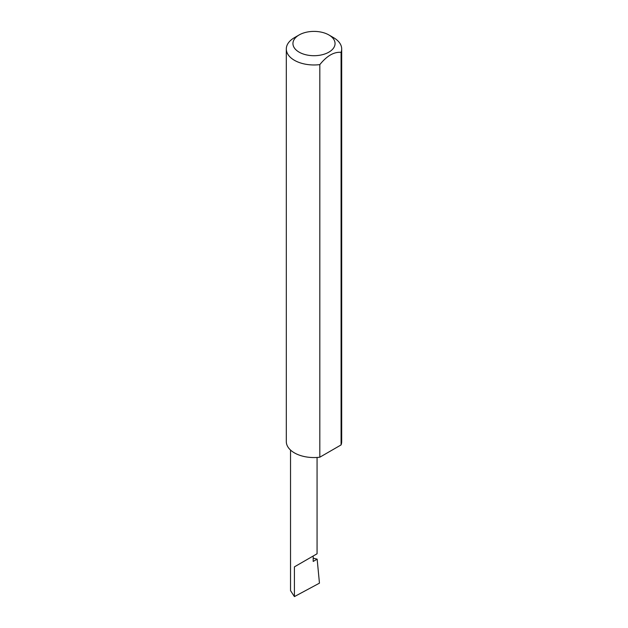 <?xml version="1.0" encoding="UTF-8"?>
<svg xmlns="http://www.w3.org/2000/svg" width="628" height="628" viewBox="0 0 628 628"><rect width="100%" height="100%" fill="white"/><g stroke="black" fill="none" stroke-linecap="round" stroke-linejoin="round"><path stroke-width="0.94" d="M313.184 558.166L317.148 559.155L313.184 561.448L313.184 556.015L317.069 553.77L317.069 457.459M313.184 556.015C318.153 553.15 318.153 553.15 313.184 556.015L294.414 566.856L313.184 556.015M299.116 52.148A21.046 12.152 0 0 0 328.884 52.148A21.046 12.152 0 0 0 328.884 34.956L333.586 37.672A27.695 15.99 180 0 1 341.695 48.984A27.695 15.99 180 0 1 341.075 52.344C334.002 51.739 326.913 55.829 319.825 64.613A27.695 15.99 180 0 1 294.414 60.288A27.695 15.99 180 0 1 286.305 48.984A27.695 15.99 180 0 1 294.414 37.672L299.116 34.956A21.046 12.152 0 0 0 299.116 52.148M319.825 64.613L319.825 457.2A27.695 15.99 180 0 1 294.414 452.874A27.695 15.99 180 0 1 286.305 441.57L286.305 48.984M317.148 559.155L319.456 583.153L294.414 596.6L290.529 590.618L290.529 450.056M294.414 596.6L294.414 566.856M341.075 52.344L341.075 444.93A27.695 15.99 180 0 0 341.695 441.57L341.695 48.984M319.825 457.2L341.075 444.93M333.586 37.672L328.884 34.956A21.046 12.152 0 0 0 299.116 34.956"/></g></svg>
